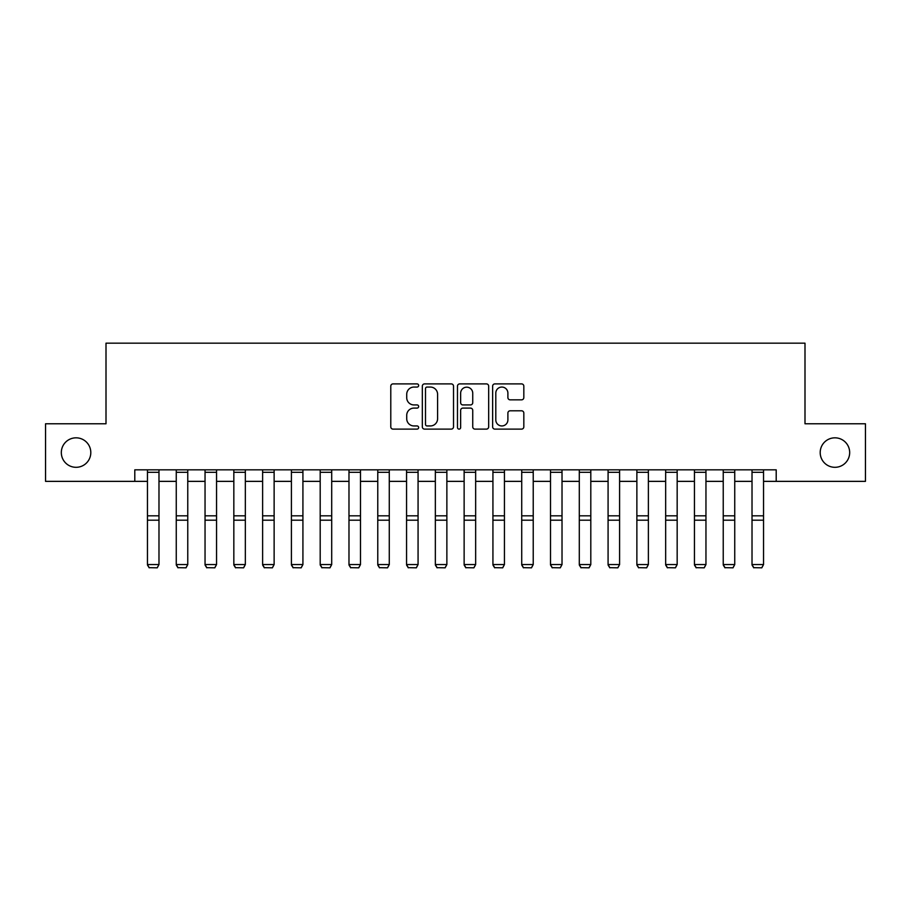 <?xml version="1.0" encoding="UTF-8"?>
<svg xmlns="http://www.w3.org/2000/svg" width="911" height="911" viewBox="0 0 911 911"><rect width="100%" height="100%" fill="white"/><g stroke="black" fill="none" stroke-linecap="round" stroke-linejoin="round"><path stroke-width="1.37" d="M418.65 385.478A1.583 1.583 0 0 0 417.067 383.895L393.051 383.895A2.266 2.266 0 0 0 390.785 386.162L390.785 426.849A2.266 2.266 0 0 0 393.051 429.115L417.067 429.115A1.583 1.583 0 0 0 418.65 427.532A1.583 1.583 0 0 0 417.067 425.949L413.958 425.949A7.231 7.231 0 0 1 406.727 418.718L406.727 415.325A7.231 7.231 0 0 1 413.958 408.094L417.067 408.094A1.583 1.583 0 0 0 418.65 406.511A1.583 1.583 0 0 0 417.067 404.928L413.958 404.928A7.231 7.231 0 0 1 406.727 397.686L406.727 394.304A7.231 7.231 0 0 1 413.958 387.061L417.067 387.061A1.583 1.583 0 0 0 418.65 385.478M820.196 452.573A14.735 14.735 0 0 0 834.932 467.309A14.735 14.735 0 0 0 849.678 452.573A14.735 14.735 0 0 0 834.932 437.827A14.735 14.735 0 0 0 820.196 452.573M61.322 452.573A14.735 14.735 0 0 0 76.068 467.309A14.735 14.735 0 0 0 90.804 452.573A14.735 14.735 0 0 0 76.068 437.827A14.735 14.735 0 0 0 61.322 452.573M521.57 399.838A2.266 2.266 0 0 0 523.825 397.572L523.825 386.162A2.266 2.266 0 0 0 521.57 383.895L494.889 383.895A2.266 2.266 0 0 0 492.635 386.162L492.635 426.849A2.266 2.266 0 0 0 494.889 429.115L521.57 429.115A2.266 2.266 0 0 0 523.825 426.849L523.825 413.059A2.266 2.266 0 0 0 521.57 410.804L510.149 410.804A2.266 2.266 0 0 0 507.894 413.059L507.894 419.903A6.047 6.047 0 0 1 501.847 425.949A6.047 6.047 0 0 1 495.8 419.903L495.8 393.108A6.047 6.047 0 0 1 501.847 387.061A6.047 6.047 0 0 1 507.894 393.108L507.894 397.572A2.266 2.266 0 0 0 510.149 399.838L521.57 399.838M134.794 481.361L45.55 481.361L45.55 423.774L106.006 423.774L106.006 343.174L804.994 343.174L804.994 423.774L865.45 423.774L865.45 481.361L776.206 481.361L776.206 469.837L134.794 469.837L134.794 481.361L147.457 481.361M453.519 386.162A2.266 2.266 0 0 0 451.264 383.895L424.583 383.895A2.266 2.266 0 0 0 422.328 386.162L422.328 426.849A2.266 2.266 0 0 0 424.583 429.115L451.264 429.115A2.266 2.266 0 0 0 453.519 426.849L453.519 386.162M459.736 383.895L486.417 383.895A2.266 2.266 0 0 1 488.672 386.162L488.672 426.849A2.266 2.266 0 0 1 486.417 429.115L474.995 429.115A2.266 2.266 0 0 1 472.741 426.849L472.741 410.349A2.266 2.266 0 0 0 470.475 408.094L462.902 408.094A2.266 2.266 0 0 0 460.647 410.349L460.647 427.532A1.583 1.583 0 0 1 459.064 429.115A1.583 1.583 0 0 1 457.481 427.532L457.481 386.162A2.266 2.266 0 0 1 459.736 383.895M158.981 481.361L176.256 481.361M187.768 481.361L205.043 481.361M216.556 481.361L233.831 481.361M245.344 481.361L262.619 481.361M274.131 481.361L291.406 481.361M302.919 481.361L320.194 481.361M331.706 481.361L348.981 481.361M360.494 481.361L377.769 481.361M389.282 481.361L406.557 481.361M418.069 481.361L435.344 481.361M446.868 481.361L464.132 481.361M475.656 481.361L492.931 481.361M504.443 481.361L521.718 481.361M533.231 481.361L550.506 481.361M562.019 481.361L579.294 481.361M590.806 481.361L608.081 481.361M619.594 481.361L636.869 481.361M648.381 481.361L665.656 481.361M677.169 481.361L694.444 481.361M705.957 481.361L723.232 481.361M734.744 481.361L752.019 481.361M763.543 481.361L776.206 481.361M427.077 387.061A1.583 1.583 0 0 0 425.494 388.644L425.494 424.367A1.583 1.583 0 0 0 427.077 425.949L430.345 425.949A7.231 7.231 0 0 0 437.587 418.718L437.587 394.304A7.231 7.231 0 0 0 430.345 387.061L427.077 387.061M472.741 393.222A6.047 6.047 0 0 0 466.694 387.175A6.047 6.047 0 0 0 460.647 393.222L460.647 402.662A2.266 2.266 0 0 0 462.902 404.928L470.475 404.928A2.266 2.266 0 0 0 472.741 402.662L472.741 393.222M147.457 564.968L149.188 567.826L147.457 564.547L158.981 564.547L157.25 567.826L149.188 567.667L157.25 567.826M158.981 469.837L158.981 564.547L157.25 567.667M147.457 469.837L147.457 564.547L149.188 567.667M176.256 564.968L177.975 567.826L176.256 564.547L187.768 564.547L186.038 567.826L177.975 567.667L186.038 567.826M205.043 564.968L206.763 567.826L205.043 564.547L216.556 564.547L214.825 567.826L206.763 567.667L214.825 567.826M233.831 564.968L235.55 567.826L233.831 564.547L245.344 564.547L243.613 567.826L235.55 567.667L243.613 567.826M187.768 469.837L187.768 564.547L186.038 567.667M176.256 469.837L176.256 564.547L177.975 567.667M216.556 469.837L216.556 564.547L214.825 567.667M205.043 469.837L205.043 564.547L206.763 567.667M245.344 469.837L245.344 564.547L243.613 567.667M233.831 469.837L233.831 564.547L235.55 567.667M262.619 564.968L264.338 567.826L262.619 564.547L274.131 564.547L272.4 567.826L264.338 567.667L272.4 567.826M274.131 469.837L274.131 564.547L272.4 567.667M262.619 469.837L262.619 564.547L264.338 567.667M291.406 564.968L293.137 567.826L291.406 564.547L302.919 564.547L301.188 567.826L293.137 567.667L301.188 567.826M302.919 469.837L302.919 564.547L301.188 567.667M291.406 469.837L291.406 564.547L293.137 567.667M320.194 564.968L321.925 567.826L320.194 564.547L331.706 564.547L329.987 567.826L321.925 567.667L329.987 567.826M331.706 469.837L331.706 564.547L329.987 567.667M320.194 469.837L320.194 564.547L321.925 567.667M348.981 564.968L350.712 567.826L348.981 564.547L360.494 564.547L358.775 567.826L350.712 567.667L358.775 567.826M360.494 469.837L360.494 564.547L358.775 567.667M348.981 469.837L348.981 564.547L350.712 567.667M377.769 564.968L379.5 567.826L377.769 564.547L389.282 564.547L387.562 567.826L379.5 567.667L387.562 567.826M389.282 469.837L389.282 564.547L387.562 567.667M377.769 469.837L377.769 564.547L379.5 567.667M406.557 564.968L408.287 567.826L406.557 564.547L418.069 564.547L416.35 567.826L408.287 567.667L416.35 567.826M418.069 469.837L418.069 564.547L416.35 567.667M406.557 469.837L406.557 564.547L408.287 567.667M435.344 564.968L437.075 567.826L435.344 564.547L446.868 564.547L445.137 567.826L437.075 567.667L445.137 567.826M446.868 469.837L446.868 564.547L445.137 567.667M435.344 469.837L435.344 564.547L437.075 567.667M464.132 564.968L465.863 567.826L464.132 564.547L475.656 564.547L473.925 567.826L465.863 567.667L473.925 567.826M475.656 469.837L475.656 564.547L473.925 567.667M464.132 469.837L464.132 564.547L465.863 567.667M492.931 564.968L494.65 567.826L492.931 564.547L504.443 564.547L502.713 567.826L494.65 567.667L502.713 567.826M504.443 469.837L504.443 564.547L502.713 567.667M492.931 469.837L492.931 564.547L494.65 567.667M521.718 564.968L523.438 567.826L521.718 564.547L533.231 564.547L531.5 567.826L523.438 567.667L531.5 567.826M533.231 469.837L533.231 564.547L531.5 567.667M521.718 469.837L521.718 564.547L523.438 567.667M550.506 564.968L552.225 567.826L550.506 564.547L562.019 564.547L560.288 567.826L552.225 567.667L560.288 567.826M562.019 469.837L562.019 564.547L560.288 567.667M550.506 469.837L550.506 564.547L552.225 567.667M579.294 564.968L581.013 567.826L579.294 564.547L590.806 564.547L589.075 567.826L581.013 567.667L589.075 567.826M590.806 469.837L590.806 564.547L589.075 567.667M579.294 469.837L579.294 564.547L581.013 567.667M608.081 564.968L609.812 567.826L608.081 564.547L619.594 564.547L617.863 567.826L609.812 567.667L617.863 567.826M619.594 469.837L619.594 564.547L617.863 567.667M608.081 469.837L608.081 564.547L609.812 567.667M636.869 564.968L638.6 567.826L636.869 564.547L648.381 564.547L646.662 567.826L638.6 567.667L646.662 567.826M648.381 469.837L648.381 564.547L646.662 567.667M636.869 469.837L636.869 564.547L638.6 567.667M665.656 564.968L667.387 567.826L665.656 564.547L677.169 564.547L675.45 567.826L667.387 567.667L675.45 567.826M677.169 469.837L677.169 564.547L675.45 567.667M665.656 469.837L665.656 564.547L667.387 567.667M694.444 564.968L696.175 567.826L694.444 564.547L705.957 564.547L704.237 567.826L696.175 567.667L704.237 567.826M705.957 469.837L705.957 564.547L704.237 567.667M694.444 469.837L694.444 564.547L696.175 567.667M723.232 564.968L724.962 567.826L723.232 564.547L734.744 564.547L733.025 567.826L724.962 567.667L733.025 567.826M734.744 469.837L734.744 564.547L733.025 567.667M723.232 469.837L723.232 564.547L724.962 567.667M752.019 564.968L753.75 567.826L752.019 564.547L763.543 564.547L761.812 567.826L753.75 567.667L761.812 567.826M763.543 469.837L763.543 564.547L761.812 567.667M752.019 469.837L752.019 564.547L753.75 567.667M158.981 515.82L147.457 515.82M158.981 520.192L147.457 520.192M158.981 472.319L147.457 472.319M187.768 515.82L176.256 515.82M187.768 520.192L176.256 520.192M187.768 472.319L176.256 472.319M216.556 515.82L205.043 515.82M216.556 520.192L205.043 520.192M216.556 472.319L205.043 472.319M245.344 515.82L233.831 515.82M245.344 520.192L233.831 520.192M245.344 472.319L233.831 472.319M274.131 515.82L262.619 515.82M274.131 520.192L262.619 520.192M274.131 472.319L262.619 472.319M302.919 515.82L291.406 515.82M302.919 520.192L291.406 520.192M302.919 472.319L291.406 472.319M331.706 515.82L320.194 515.82M331.706 520.192L320.194 520.192M331.706 472.319L320.194 472.319M360.494 515.82L348.981 515.82M360.494 520.192L348.981 520.192M360.494 472.319L348.981 472.319M389.282 515.82L377.769 515.82M389.282 520.192L377.769 520.192M389.282 472.319L377.769 472.319M418.069 515.82L406.557 515.82M418.069 520.192L406.557 520.192M418.069 472.319L406.557 472.319M446.868 515.82L435.344 515.82M446.868 520.192L435.344 520.192M446.868 472.319L435.344 472.319M475.656 515.82L464.132 515.82M475.656 520.192L464.132 520.192M475.656 472.319L464.132 472.319M504.443 515.82L492.931 515.82M504.443 520.192L492.931 520.192M504.443 472.319L492.931 472.319M533.231 515.82L521.718 515.82M533.231 520.192L521.718 520.192M533.231 472.319L521.718 472.319M562.019 515.82L550.506 515.82M562.019 520.192L550.506 520.192M562.019 472.319L550.506 472.319M590.806 515.82L579.294 515.82M590.806 520.192L579.294 520.192M590.806 472.319L579.294 472.319M619.594 515.82L608.081 515.82M619.594 520.192L608.081 520.192M619.594 472.319L608.081 472.319M648.381 515.82L636.869 515.82M648.381 520.192L636.869 520.192M648.381 472.319L636.869 472.319M677.169 515.82L665.656 515.82M677.169 520.192L665.656 520.192M677.169 472.319L665.656 472.319M705.957 515.82L694.444 515.82M705.957 520.192L694.444 520.192M705.957 472.319L694.444 472.319M734.744 515.82L723.232 515.82M734.744 520.192L723.232 520.192M734.744 472.319L723.232 472.319M763.543 515.82L752.019 515.82M763.543 520.192L752.019 520.192M763.543 472.319L752.019 472.319"/></g></svg>
